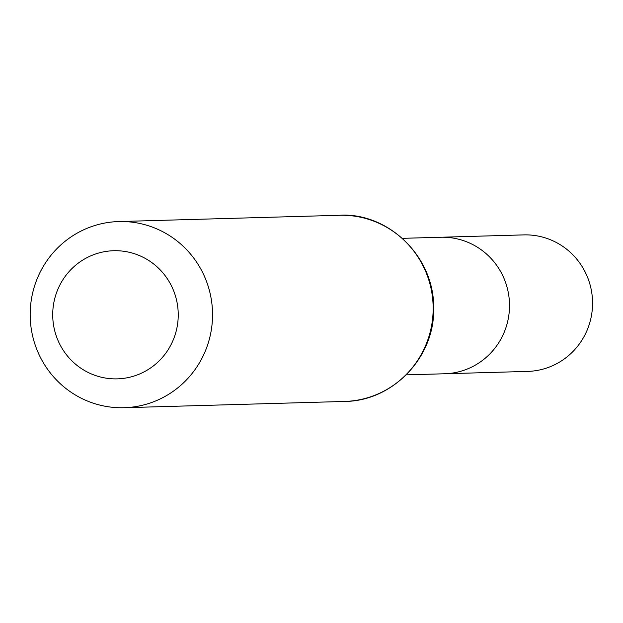 <?xml version="1.0" encoding="UTF-8"?>
<svg xmlns="http://www.w3.org/2000/svg" width="623" height="623" viewBox="0 0 623 623"><rect width="100%" height="100%" fill="white"/><g stroke="black" fill="none" stroke-linecap="round" stroke-linejoin="round"><path stroke-width="0.93" d="M406.235 374.859L444.588 373.769A68.289 66.863 -91.6 0 0 509.489 303.611A68.289 66.863 -91.6 0 0 440.71 237.254A68.289 66.863 88.4 0 1 506.149 284.189A68.289 66.863 88.4 0 1 444.588 373.769L527.634 371.409A68.289 66.863 -91.6 0 0 589.194 281.83A68.289 66.863 -91.6 0 0 523.756 234.894L402.365 238.336M55.875 334.808A64.099 62.767 88.4 0 1 128.245 252.058A64.099 62.767 88.4 0 1 162.307 357.524A64.099 62.767 88.4 0 1 55.875 334.808M34.763 343.701A93.115 91.184 88.4 0 1 118.713 221.554A93.115 91.184 88.4 0 1 212.505 312.045A93.115 91.184 88.4 0 1 124 407.715A93.115 91.184 88.4 0 1 34.763 343.701M339.34 215.285A93.115 91.184 88.4 0 1 433.125 305.776A93.115 91.184 88.4 0 1 344.62 401.446C392.451 401.235 434.317 357.75 433.678 309.514C435.064 255.687 386.945 211.984 339.34 215.285L118.713 221.554M124 407.715L344.62 401.446"/></g></svg>
